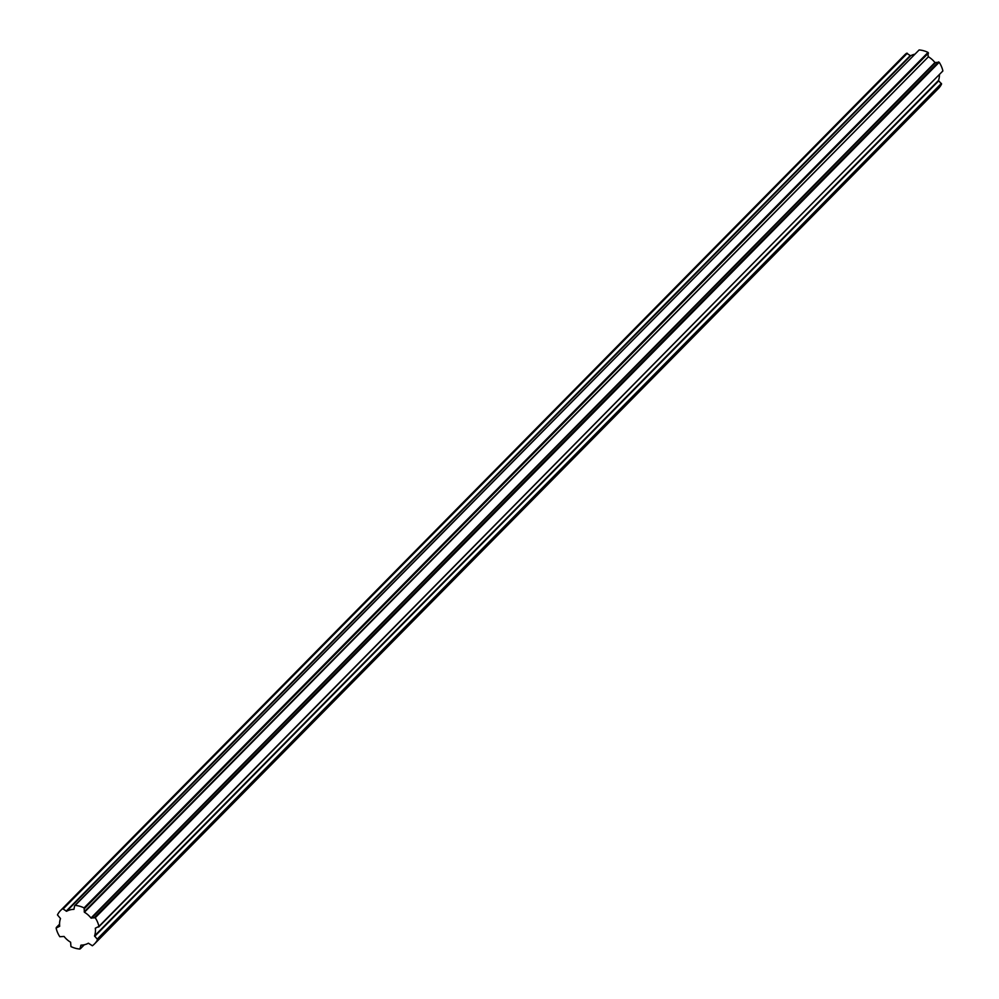 <?xml version="1.0" encoding="UTF-8"?>
<svg xmlns="http://www.w3.org/2000/svg" width="999" height="999" viewBox="0 0 999 999"><rect width="100%" height="100%" fill="white"/><g stroke="black" fill="none" stroke-linecap="round" stroke-linejoin="round"><path stroke-width="1.5" d="M80.769 945.416L81.081 945.129A19.493 16.209 -135.4 0 0 88.399 943.206L92.37 945.766A23.814 19.818 -135.4 0 0 94.468 943.955A23.814 19.818 -135.4 0 0 97.577 939.572L94.53 935.913A19.493 16.209 -135.4 0 0 95.317 928.221L98.926 926.41A23.814 19.818 -135.4 0 0 95.23 917.756L90.971 918.019A19.493 16.209 -135.4 0 0 84.428 912.249L84.066 907.891L928.034 52.423A23.814 19.818 -135.4 0 0 919.13 49.95L74.6 905.768L73.951 909.34A19.493 16.209 -135.4 0 0 66.633 911.263L910.601 55.794L906.63 53.234A23.814 19.818 -135.4 0 0 904.532 55.045L60.564 910.501A23.814 19.818 -135.4 0 0 57.455 914.897L60.502 918.543A19.493 16.209 -135.4 0 0 59.715 926.248L56.119 928.046A23.814 19.818 -135.4 0 0 59.803 936.712L64.073 936.45A19.493 16.209 -135.4 0 0 70.604 942.219L70.966 946.577A23.814 19.818 -135.4 0 0 79.87 949.05L81.044 945.129M84.066 907.891A23.814 19.818 -135.4 0 0 75.162 905.419L919.13 49.95M84.191 911.8L928.396 56.781A19.493 16.209 -135.4 0 1 934.927 62.55L939.197 62.288A23.814 19.818 -135.4 0 1 942.881 70.954L98.664 927.035M928.158 56.344L928.034 52.423M84.528 908.516L928.496 53.059M60.564 910.501A23.814 19.818 -135.4 0 1 62.662 908.703L66.633 911.263M94.53 935.913L938.498 80.457A19.493 16.209 -135.4 0 0 939.422 74.813M938.498 80.457L941.545 84.103A23.814 19.818 -135.4 0 1 938.436 88.499L94.468 943.955M914.672 54.246A19.493 16.209 -135.4 0 0 910.601 55.794M94.543 917.382L938.511 61.913M63.374 908.715L907.342 53.259M62.662 908.703L906.63 53.234M56.369 927.434L59.578 924.187M80.432 948.7L84.328 944.754M97.577 939.572L941.545 84.103M97.465 938.848L941.433 83.379M98.926 926.41L942.881 70.954M95.23 917.756L939.197 62.288M84.428 912.249L928.396 56.781M91.433 918.206L935.401 62.737M90.971 918.019L934.927 62.55M66.159 911.175L910.126 55.719M94.68 936.388L938.648 80.919"/></g></svg>
